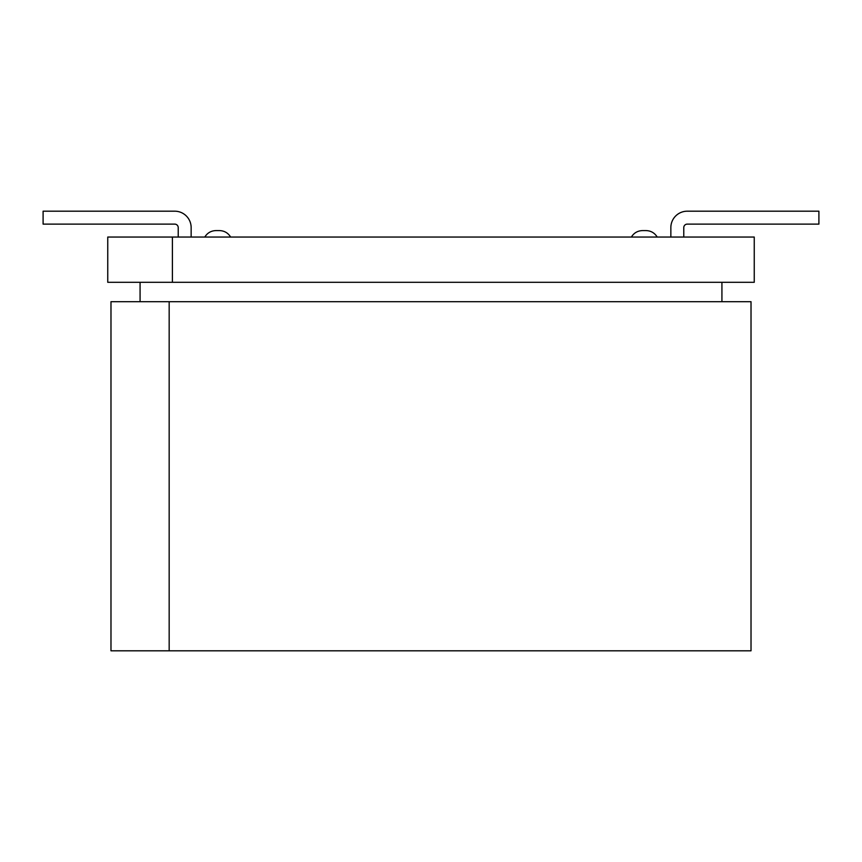<?xml version="1.0" encoding="UTF-8"?>
<svg xmlns="http://www.w3.org/2000/svg" width="862" height="862" viewBox="0 0 862 862"><rect width="100%" height="100%" fill="white"/><g stroke="black" fill="none" stroke-linecap="round" stroke-linejoin="round"><path stroke-width="1.29" d="M140.075 301.7L751.017 301.7L751.017 650.81L110.982 650.81L110.982 301.7L140.075 301.7L140.075 282.305L107.75 282.305L107.75 237.05L172.4 237.05L172.4 282.305L754.25 282.305L754.25 237.05L172.4 237.05M721.925 282.305L721.925 301.7M140.075 282.305L172.4 282.305M169.167 650.81L169.167 301.7M219.444 230.585L215.985 230.585L219.444 230.585C224.325 230.747 228.064 232.902 230.639 237.05C228.064 232.902 224.325 230.747 219.444 230.585M642.556 230.585L646.015 230.585L642.556 230.585C637.675 230.747 633.936 232.902 631.361 237.05C633.936 232.902 637.675 230.747 642.556 230.585M657.221 237.05C654.635 232.902 650.907 230.747 646.015 230.585M178.218 237.05L178.218 227.6A3.48 3.48 0 0 0 174.738 224.12L43.1 224.12L43.1 211.19L174.738 211.19A16.41 16.41 0 0 1 191.148 227.6L191.148 237.05M43.1 211.19L174.738 211.19M670.851 237.05L670.851 227.6A16.41 16.41 0 0 1 687.262 211.19L818.9 211.19L818.9 224.12L687.262 224.12A3.48 3.48 0 0 0 683.781 227.6L683.781 237.05M204.779 237.05C207.365 232.902 211.093 230.747 215.985 230.585C211.093 230.747 207.365 232.902 204.779 237.05"/></g></svg>
